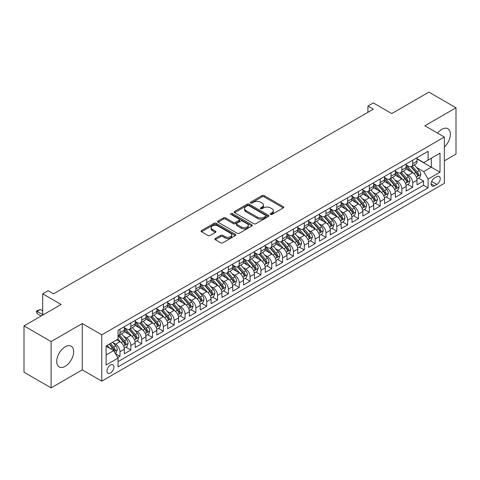 <?xml version="1.0" encoding="UTF-8"?>
<svg xmlns="http://www.w3.org/2000/svg" width="480" height="480" viewBox="0 0 480 480"><rect width="100%" height="100%" fill="white"/><g stroke="black" fill="none" stroke-linecap="round" stroke-linejoin="round"><path stroke-width="0.72" d="M270.492 214.422A1.056 0.606 0 0 0 271.98 214.422L283.29 207.894A1.506 0.87 0 0 0 283.728 207.276A1.506 0.87 0 0 0 283.29 206.664L264.132 195.606A1.506 0.87 0 0 0 262.008 195.606L250.698 202.134A1.056 0.606 0 0 0 250.392 202.56A1.056 0.606 0 0 0 250.698 202.992A1.056 0.606 0 0 0 252.192 202.992L253.656 202.146A4.818 2.778 0 0 1 260.466 202.146L262.062 203.07A4.818 2.778 0 0 1 263.472 205.038A4.818 2.778 0 0 1 262.062 207L260.598 207.846A1.056 0.606 0 0 0 260.286 208.278A1.056 0.606 0 0 0 260.598 208.704A1.056 0.606 0 0 0 262.086 208.704L263.55 207.864A4.818 2.778 0 0 1 270.36 207.864L271.956 208.782A4.818 2.778 0 0 1 273.366 210.75A4.818 2.778 0 0 1 271.956 212.712L270.492 213.558A1.056 0.606 0 0 0 270.186 213.99A1.056 0.606 0 0 0 270.492 214.422L270.492 213.558M65.196 366.336A11.958 6.906 120 0 0 73.008 355.794A11.958 6.906 120 0 0 71.172 346.212A11.958 6.906 120 0 0 65.196 346.806A11.958 6.906 120 0 0 57.384 357.342A11.958 6.906 120 0 0 59.214 366.924A11.958 6.906 120 0 0 65.196 366.336M444.348 147.018A11.958 6.906 120 0 0 447.888 128.718A11.958 6.906 120 0 0 441.906 129.312A11.958 6.906 120 0 0 437.61 133.152M110.454 373.002A4.908 2.832 120 0 0 113.658 368.676A4.908 2.832 120 0 0 112.908 364.746A4.908 2.832 120 0 0 110.454 364.986A4.908 2.832 120 0 0 107.25 369.312A4.908 2.832 120 0 0 108 373.242A4.908 2.832 120 0 0 110.454 373.002M215.292 238.488A1.506 0.87 0 0 0 214.854 239.1A1.506 0.87 0 0 0 215.292 239.712L220.668 242.82A1.506 0.87 0 0 0 222.798 242.82L235.35 235.566A1.506 0.87 0 0 0 235.794 234.954A1.506 0.87 0 0 0 235.35 234.342L216.198 223.284A1.506 0.87 0 0 0 214.068 223.284L201.516 230.532A1.506 0.87 0 0 0 201.072 231.144A1.506 0.87 0 0 0 201.516 231.762L208.002 235.506A1.506 0.87 0 0 0 210.132 235.506L215.508 232.404A1.506 0.87 0 0 0 215.946 231.792A1.506 0.87 0 0 0 215.508 231.174L212.286 229.32A4.026 2.322 0 0 1 211.11 227.676A4.026 2.322 0 0 1 213.594 225.528A4.026 2.322 0 0 1 217.98 226.032L230.592 233.31A4.026 2.322 0 0 1 231.768 234.954A4.026 2.322 0 0 1 229.284 237.102A4.026 2.322 0 0 1 224.898 236.598L222.798 235.386A1.506 0.87 0 0 0 220.668 235.386L215.292 238.488L215.292 239.712M444.348 160.824L456 154.098L456 107.784L428.898 92.136L391.77 113.574L373.338 102.93L367.92 106.062L373.338 109.188L53.538 293.826L48.12 290.694L42.702 293.826L42.702 315.108M51.102 341.55L51.102 387.864L82.266 369.87L82.266 323.556L51.102 341.55L24 325.902L61.128 304.464L42.702 293.826M82.266 323.556L101.784 334.818L444.348 137.04L444.348 183.36L101.784 381.138L101.784 334.818M456 107.784L424.836 125.778L444.348 137.04M253.758 223.71A1.506 0.87 0 0 0 255.888 223.71L268.446 216.462A1.506 0.87 0 0 0 268.884 215.85A1.506 0.87 0 0 0 268.446 215.232L249.288 204.174A1.506 0.87 0 0 0 247.164 204.174L234.606 211.422A1.506 0.87 0 0 0 234.168 212.04A1.506 0.87 0 0 0 234.606 212.652L253.758 223.71M231.354 214.65A1.056 0.606 0 0 1 232.428 214.794L232.428 213.546L251.898 224.784A1.506 0.87 0 0 1 252.336 225.402A1.506 0.87 0 0 1 251.898 226.014L239.34 233.262A1.506 0.87 0 0 1 237.216 233.262L218.058 222.204L223.434 219.126L223.434 217.878L218.058 220.98A1.506 0.87 0 0 0 217.62 221.592A1.506 0.87 0 0 0 218.058 222.204L218.058 220.98M223.434 219.126A1.506 0.87 0 0 1 225.564 219.126L225.564 217.878A1.506 0.87 0 0 0 223.434 217.878M225.564 217.878L233.328 222.36A1.506 0.87 0 0 0 235.458 222.36L239.022 220.302A1.506 0.87 0 0 0 239.466 219.69A1.506 0.87 0 0 0 239.022 219.072L230.934 214.404A1.056 0.606 0 0 1 230.628 213.972A1.056 0.606 0 0 1 231.276 213.414A1.056 0.606 0 0 1 232.428 213.546M51.102 387.864L24 372.216L24 325.902M117.744 357.588L119.994 356.286L115.494 353.694M112.938 342.636L115.656 344.208A6.132 3.54 60 0 1 119.994 351.72L124.332 349.218L124.332 353.784L130.836 350.028L125.904 347.184M123.774 336.378L126.498 337.95A6.132 3.54 60 0 1 130.836 345.462L135.168 342.96L135.168 347.526L141.678 343.77L136.74 340.926M134.616 330.12L137.34 331.692A6.132 3.54 60 0 1 141.678 339.204L146.01 336.696L146.01 341.268L152.514 337.512L147.582 334.662M145.458 323.862L148.182 325.434A6.132 3.54 60 0 1 152.514 332.946L156.852 330.438L156.852 335.01L163.356 331.254L158.424 328.404M156.3 317.604L159.018 319.176A6.132 3.54 60 0 1 163.356 326.682L167.694 324.18L167.694 328.752L174.198 324.996L169.266 322.146M167.142 311.346L169.86 312.918A6.132 3.54 60 0 1 174.198 320.424L178.536 317.922L178.536 322.494L185.04 318.738L180.108 315.888M177.978 305.082L180.702 306.654A6.132 3.54 60 0 1 185.04 314.166L189.372 311.664L189.372 316.23L195.876 312.48L190.944 309.63M188.82 298.824L191.544 300.396A6.132 3.54 60 0 1 195.876 307.908L200.214 305.406L200.214 309.972L206.718 306.216L201.786 303.372M199.662 292.566L202.38 294.138A6.132 3.54 60 0 1 206.718 301.65L211.056 299.148L211.056 303.714L217.56 299.958L212.628 297.114M210.504 286.308L213.222 287.88A6.132 3.54 60 0 1 217.56 295.392L221.898 292.884L221.898 297.456L228.402 293.7L223.47 290.85M221.34 280.05L224.064 281.622A6.132 3.54 60 0 1 228.402 289.134L232.734 286.626L232.734 291.198L239.244 287.442L234.306 284.592M232.182 273.792L234.906 275.364A6.132 3.54 60 0 1 239.244 282.87L243.576 280.368L243.576 284.94L250.08 281.184L245.148 278.334M243.024 267.534L245.748 269.106A6.132 3.54 60 0 1 250.08 276.612L254.418 274.11L254.418 278.682L260.922 274.926L255.99 272.076M253.866 261.276L256.584 262.842A6.132 3.54 60 0 1 260.922 270.354L265.26 267.852L265.26 272.418L271.764 268.668L266.832 265.818M264.708 255.012L267.426 256.584A6.132 3.54 60 0 1 271.764 264.096L276.102 261.594L276.102 266.16L282.606 262.404L277.674 259.56M275.544 248.754L278.268 250.326A6.132 3.54 60 0 1 282.606 257.838L286.938 255.336L286.938 259.902L293.442 256.146L288.51 253.302M286.386 242.496L289.11 244.068A6.132 3.54 60 0 1 293.442 251.58L297.78 249.078L297.78 253.644L304.284 249.888L299.352 247.044M297.228 236.238L299.946 237.81A6.132 3.54 60 0 1 304.284 245.322L308.622 242.814L308.622 247.386L315.126 243.63L310.194 240.78M308.07 229.98L310.788 231.552A6.132 3.54 60 0 1 315.126 239.064L319.464 236.556L319.464 241.128L325.968 237.372L321.036 234.522M318.906 223.722L321.63 225.294A6.132 3.54 60 0 1 325.968 232.8L330.3 230.298L330.3 234.87L336.81 231.114L331.872 228.264M329.748 217.464L332.472 219.036A6.132 3.54 60 0 1 336.81 226.542L341.142 224.04L341.142 228.612L347.646 224.856L342.714 222.006M340.59 211.2L343.314 212.772A6.132 3.54 60 0 1 347.646 220.284L351.984 217.782L351.984 222.348L358.488 218.598L353.556 215.748M351.432 204.942L354.15 206.514A6.132 3.54 60 0 1 358.488 214.026L362.826 211.524L362.826 216.09L369.33 212.334L364.398 209.49M362.268 198.684L364.992 200.256A6.132 3.54 60 0 1 369.33 207.768L373.668 205.266L373.668 209.832L380.172 206.076L375.24 203.232M373.11 192.426L375.834 193.998A6.132 3.54 60 0 1 380.172 201.51L384.504 199.008L384.504 203.574L391.008 199.818L386.076 196.968M383.952 186.168L386.676 187.74A6.132 3.54 60 0 1 391.008 195.252L395.346 192.744L395.346 197.316L401.85 193.56L396.918 190.71M394.794 179.91L397.512 181.482A6.132 3.54 60 0 1 401.85 188.988L406.188 186.486L406.188 191.058L412.692 187.302L412.692 182.73A6.132 3.54 -120 0 0 408.354 175.224L405.636 173.652M407.76 184.452L412.692 187.302M124.332 349.218A6.132 3.54 -120 0 0 119.994 341.706L116.742 339.828M135.168 342.96A6.132 3.54 -120 0 0 130.836 335.448L124.128 331.578M146.01 336.696A6.132 3.54 -120 0 0 141.678 329.19L134.97 325.32M156.852 330.438A6.132 3.54 -120 0 0 152.514 322.932L145.812 319.056M167.694 324.18A6.132 3.54 -120 0 0 163.356 316.668L156.654 312.798M178.536 317.922A6.132 3.54 -120 0 0 174.198 310.41L167.496 306.54M189.372 311.664A6.132 3.54 -120 0 0 185.04 304.152L178.332 300.282M200.214 305.406A6.132 3.54 -120 0 0 195.876 297.894L189.174 294.024M211.056 299.148A6.132 3.54 -120 0 0 206.718 291.636L200.016 287.766M221.898 292.884A6.132 3.54 -120 0 0 217.56 285.378L210.858 281.508M232.734 286.626A6.132 3.54 -120 0 0 228.402 279.12L221.694 275.244M243.576 280.368A6.132 3.54 -120 0 0 239.244 272.856L232.536 268.986M254.418 274.11A6.132 3.54 -120 0 0 250.08 266.598L243.378 262.728M265.26 267.852A6.132 3.54 -120 0 0 260.922 260.34L254.22 256.47M276.102 261.594A6.132 3.54 -120 0 0 271.764 254.082L265.056 250.212M286.938 255.336A6.132 3.54 -120 0 0 282.606 247.824L275.898 243.954M297.78 249.078A6.132 3.54 -120 0 0 293.442 241.566L286.74 237.696M308.622 242.814A6.132 3.54 -120 0 0 304.284 235.308L297.582 231.438M319.464 236.556A6.132 3.54 -120 0 0 315.126 229.05L308.424 225.174M330.3 230.298A6.132 3.54 -120 0 0 325.968 222.786L319.26 218.916M341.142 224.04A6.132 3.54 -120 0 0 336.81 216.528L330.102 212.658M351.984 217.782A6.132 3.54 -120 0 0 347.646 210.27L340.944 206.4M362.826 211.524A6.132 3.54 -120 0 0 358.488 204.012L351.786 200.142M373.668 205.266A6.132 3.54 -120 0 0 369.33 197.754L362.622 193.884M384.504 199.008A6.132 3.54 -120 0 0 380.172 191.496L373.464 187.626M395.346 192.744A6.132 3.54 -120 0 0 391.008 185.238L384.306 181.368M406.188 186.486A6.132 3.54 -120 0 0 401.85 178.974L395.148 175.104M436.866 176.664L434.484 178.038A4.752 2.742 120 0 0 431.376 182.226A4.752 2.742 120 0 0 432.108 186.036A4.752 2.742 120 0 0 434.484 185.802L436.866 184.422A4.752 2.742 120 0 0 439.974 180.234A4.752 2.742 120 0 0 439.242 176.424A4.752 2.742 120 0 0 436.866 176.664M106.116 354.972L113.706 350.592L118.044 358.104L118.044 366.864L428.088 187.866L428.088 179.1L423.75 171.594L416.472 167.394M118.044 358.104L106.116 364.986L106.116 345.96L118.044 339.078L118.044 330.312L428.088 151.314L428.088 160.074L440.01 153.192L440.01 172.218L428.088 179.1M124.332 327.684L126.498 328.938A6.132 3.54 60 0 0 129.564 329.244L133.902 326.736A6.132 3.54 -120 0 0 135.168 323.928L135.168 320.424M135.168 321.426L137.34 322.68A6.132 3.54 60 0 0 140.406 322.98L144.744 320.478A6.132 3.54 -120 0 0 146.01 317.67L146.01 314.166M146.01 315.168L148.182 316.422A6.132 3.54 60 0 0 151.248 316.722L155.58 314.22A6.132 3.54 -120 0 0 156.852 311.412L156.852 307.908M156.852 308.91L159.018 310.164A6.132 3.54 60 0 0 162.084 310.464L166.422 307.962A6.132 3.54 -120 0 0 167.694 305.154L167.694 301.65M167.694 302.652L169.86 303.9A6.132 3.54 60 0 0 172.926 304.206L177.264 301.704A6.132 3.54 -120 0 0 178.536 298.896L178.536 295.392M178.536 296.394L180.702 297.642A6.132 3.54 60 0 0 183.768 297.948L188.106 295.446A6.132 3.54 -120 0 0 189.372 292.638L189.372 289.134M189.372 290.13L191.544 291.384A6.132 3.54 60 0 0 194.61 291.69L198.942 289.182A6.132 3.54 -120 0 0 200.214 286.38L200.214 282.87M200.214 283.872L202.38 285.126A6.132 3.54 60 0 0 205.452 285.432L209.784 282.924A6.132 3.54 -120 0 0 211.056 280.116L211.056 276.612M211.056 277.614L213.222 278.868A6.132 3.54 60 0 0 216.288 279.168L220.626 276.666A6.132 3.54 -120 0 0 221.898 273.858L221.898 270.354M221.898 271.356L224.064 272.61A6.132 3.54 60 0 0 227.13 272.91L231.468 270.408A6.132 3.54 -120 0 0 232.734 267.6L232.734 264.096M232.734 265.098L234.906 266.352A6.132 3.54 60 0 0 237.972 266.652L242.31 264.15A6.132 3.54 -120 0 0 243.576 261.342L243.576 257.838M243.576 258.84L245.748 260.088A6.132 3.54 60 0 0 248.814 260.394L253.146 257.892A6.132 3.54 -120 0 0 254.418 255.084L254.418 251.58M254.418 252.582L256.584 253.83A6.132 3.54 60 0 0 259.65 254.136L263.988 251.634A6.132 3.54 -120 0 0 265.26 248.826L265.26 245.322M265.26 246.324L267.426 247.572A6.132 3.54 60 0 0 270.492 247.878L274.83 245.376A6.132 3.54 -120 0 0 276.102 242.568L276.102 239.058M276.102 240.06L278.268 241.314A6.132 3.54 60 0 0 281.334 241.62L285.672 239.112A6.132 3.54 -120 0 0 286.938 236.31L286.938 232.8M286.938 233.802L289.11 235.056A6.132 3.54 60 0 0 292.176 235.362L296.508 232.854A6.132 3.54 -120 0 0 297.78 230.046L297.78 226.542M297.78 227.544L299.946 228.798A6.132 3.54 60 0 0 303.012 229.098L307.35 226.596A6.132 3.54 -120 0 0 308.622 223.788L308.622 220.284M308.622 221.286L310.788 222.54A6.132 3.54 60 0 0 313.854 222.84L318.192 220.338A6.132 3.54 -120 0 0 319.464 217.53L319.464 214.026M319.464 215.028L321.63 216.282A6.132 3.54 60 0 0 324.696 216.582L329.034 214.08A6.132 3.54 -120 0 0 330.3 211.272L330.3 207.768M330.3 208.77L332.472 210.018A6.132 3.54 60 0 0 335.538 210.324L339.876 207.822A6.132 3.54 -120 0 0 341.142 205.014L341.142 201.51M341.142 202.512L343.314 203.76A6.132 3.54 60 0 0 346.38 204.066L350.712 201.564A6.132 3.54 -120 0 0 351.984 198.756L351.984 195.252M351.984 196.248L354.15 197.502A6.132 3.54 60 0 0 357.216 197.808L361.554 195.3A6.132 3.54 -120 0 0 362.826 192.498L362.826 188.988M362.826 189.99L364.992 191.244A6.132 3.54 60 0 0 368.058 191.55L372.396 189.042A6.132 3.54 -120 0 0 373.668 186.234L373.668 182.73M373.668 183.732L375.834 184.986A6.132 3.54 60 0 0 378.9 185.286L383.238 182.784A6.132 3.54 -120 0 0 384.504 179.976L384.504 176.472M384.504 177.474L386.676 178.728A6.132 3.54 60 0 0 389.742 179.028L394.074 176.526A6.132 3.54 -120 0 0 395.346 173.718L395.346 170.214M395.346 171.216L397.512 172.47A6.132 3.54 60 0 0 400.578 172.77L404.916 170.268A6.132 3.54 -120 0 0 406.188 167.46L406.188 163.956M118.044 361.608L423.534 185.238L423.534 181.044L417.03 184.8L417.03 180.228A6.132 3.54 -120 0 0 412.692 172.716L405.99 168.846M406.188 164.958L408.354 166.206A6.132 3.54 -120 0 0 411.42 166.512A6.132 3.54 -120 0 0 412.692 163.704L412.692 160.2M411.42 166.512L415.758 164.01A6.132 3.54 -120 0 0 417.03 161.202L417.03 157.698M119.994 329.19L119.994 332.694A6.132 3.54 60 0 1 118.722 335.502A6.132 3.54 60 0 1 118.044 335.748M118.722 335.502L123.06 332.994A6.132 3.54 -120 0 0 124.332 330.192L124.332 326.682M130.836 322.926L130.836 326.436A6.132 3.54 60 0 1 129.564 329.244M141.678 316.668L141.678 320.178A6.132 3.54 60 0 1 140.406 322.98M152.514 310.41L152.514 313.914A6.132 3.54 60 0 1 151.248 316.722M163.356 304.152L163.356 307.656A6.132 3.54 60 0 1 162.084 310.464M174.198 297.894L174.198 301.398A6.132 3.54 60 0 1 172.926 304.206M185.04 291.636L185.04 295.14A6.132 3.54 60 0 1 183.768 297.948M195.876 285.378L195.876 288.882A6.132 3.54 60 0 1 194.61 291.69M206.718 279.12L206.718 282.624A6.132 3.54 60 0 1 205.452 285.432M217.56 272.856L217.56 276.366A6.132 3.54 60 0 1 216.288 279.168M228.402 266.598L228.402 270.102A6.132 3.54 60 0 1 227.13 272.91M239.244 260.34L239.244 263.844A6.132 3.54 60 0 1 237.972 266.652M250.08 254.082L250.08 257.586A6.132 3.54 60 0 1 248.814 260.394M260.922 247.824L260.922 251.328A6.132 3.54 60 0 1 259.65 254.136M271.764 241.566L271.764 245.07A6.132 3.54 60 0 1 270.492 247.878M282.606 235.308L282.606 238.812A6.132 3.54 60 0 1 281.334 241.62M293.442 229.044L293.442 232.554A6.132 3.54 60 0 1 292.176 235.362M304.284 222.786L304.284 226.296A6.132 3.54 60 0 1 303.012 229.098M315.126 216.528L315.126 220.032A6.132 3.54 60 0 1 313.854 222.84M325.968 210.27L325.968 213.774A6.132 3.54 60 0 1 324.696 216.582M336.81 204.012L336.81 207.516A6.132 3.54 60 0 1 335.538 210.324M347.646 197.754L347.646 201.258A6.132 3.54 60 0 1 346.38 204.066M358.488 191.496L358.488 195A6.132 3.54 60 0 1 357.216 197.808M369.33 185.238L369.33 188.742A6.132 3.54 60 0 1 368.058 191.55M380.172 178.974L380.172 182.484A6.132 3.54 60 0 1 378.9 185.286M391.008 172.716L391.008 176.22A6.132 3.54 60 0 1 389.742 179.028M401.85 166.458L401.85 169.962A6.132 3.54 60 0 1 400.578 172.77M401.85 188.988L401.85 193.56M391.008 195.252L391.008 199.818M380.172 201.51L380.172 206.076M369.33 207.768L369.33 212.334M358.488 214.026L358.488 218.598M347.646 220.284L347.646 224.856M336.81 226.542L336.81 231.114M325.968 232.8L325.968 237.372M315.126 239.064L315.126 243.63M304.284 245.322L304.284 249.888M293.442 251.58L293.442 256.146M282.606 257.838L282.606 262.404M271.764 264.096L271.764 268.668M260.922 270.354L260.922 274.926M250.08 276.612L250.08 281.184M239.244 282.87L239.244 287.442M228.402 289.134L228.402 293.7M217.56 295.392L217.56 299.958M206.718 301.65L206.718 306.216M195.876 307.908L195.876 312.48M185.04 314.166L185.04 318.738M174.198 320.424L174.198 324.996M163.356 326.682L163.356 331.254M152.514 332.946L152.514 337.512M141.678 339.204L141.678 343.77M130.836 345.462L130.836 350.028M119.994 351.72L119.994 356.286M113.706 350.592L106.116 346.212M423.75 171.594L431.34 167.208L431.34 158.196L440.01 153.192M417.03 158.946L440.01 172.218M417.03 158.7L423.75 162.576L428.088 160.074M82.266 369.87L101.784 381.138M367.92 106.062L367.92 112.32M418.602 178.194L423.534 181.044M423.534 185.238L428.088 187.866M270.912 214.566L271.956 213.966A4.818 2.778 0 0 0 273.366 211.998L273.366 210.75M263.472 205.038L263.472 206.286A4.818 2.778 0 0 1 262.062 208.254L261.018 208.854M283.266 207.906L264.132 196.854A1.506 0.87 0 0 0 262.008 196.854L251.124 203.142M268.422 216.474L249.288 205.428A1.506 0.87 0 0 0 247.164 205.428L234.624 212.664M265.782 216.276A1.056 0.606 0 0 0 266.094 215.85A1.056 0.606 0 0 0 265.782 215.418L248.97 205.71A1.056 0.606 0 0 0 247.482 205.71L245.94 206.604A4.818 2.778 0 0 0 244.53 208.566A4.818 2.778 0 0 0 245.94 210.534L257.43 217.17A4.818 2.778 0 0 0 264.24 217.17L265.782 216.276L265.782 217.53A1.056 0.606 0 0 0 266.094 217.098L266.094 215.85M244.53 208.566L244.53 209.82A4.818 2.778 0 0 0 245.94 211.788L245.94 210.534M265.782 217.53L264.24 218.418A4.818 2.778 0 0 1 257.43 218.418L245.94 211.788M225.564 219.126L233.328 223.614A1.506 0.87 0 0 0 235.458 223.614L239.022 221.556A1.506 0.87 0 0 0 239.466 220.938L239.466 219.69M232.428 214.794L251.88 226.026M241.392 227.016A4.026 2.322 0 0 0 245.778 227.52A4.026 2.322 0 0 0 248.262 225.372A4.026 2.322 0 0 0 247.08 223.728L242.64 221.16A1.506 0.87 0 0 0 240.51 221.16L236.946 223.218A1.506 0.87 0 0 0 236.508 223.836A1.506 0.87 0 0 0 236.946 224.448L241.392 227.016L241.392 228.264A4.026 2.322 0 0 0 245.778 228.768A4.026 2.322 0 0 0 248.262 226.62L248.262 225.372M236.508 223.836L236.508 225.084A1.506 0.87 0 0 0 236.946 225.702L236.946 224.448M241.392 228.264L236.946 225.702M231.768 234.954L231.768 236.208A4.026 2.322 0 0 1 229.284 238.35A4.026 2.322 0 0 1 224.898 237.846L222.798 236.634A1.506 0.87 0 0 0 220.668 236.634L215.316 239.724M211.11 227.676L211.11 228.924A4.026 2.322 0 0 0 212.286 230.568L212.286 229.32M215.484 232.416L212.286 230.568M235.332 235.578L216.198 224.532A1.506 0.87 0 0 0 214.068 224.532L201.534 231.768M416.934 179.154L419.736 177.54L420.822 174.408A4.062 2.346 -120 0 0 419.238 170.592L414.288 164.856M413.292 173.112L407.418 166.314A11.73 6.774 -120 0 0 406.188 165.024M410.07 171.204L406.788 167.4A9.738 5.622 -120 0 0 406.188 166.746M410.868 166.734L415.878 172.536A4.062 2.346 60 0 1 417.33 175.332C417.936 176.148 418.374 175.896 418.626 174.582A4.062 2.346 -120 0 0 417.18 171.78L412.224 166.05M411.162 166.638L416.544 172.872A2.07 1.194 60 0 1 417.066 173.682L418.626 174.582M417.33 175.332L417.624 175.812M406.098 185.412L408.9 183.798L409.98 180.666A4.062 2.346 -120 0 0 408.396 176.85L403.446 171.12M402.456 179.376L396.582 172.572A11.73 6.774 -120 0 0 395.346 171.282M399.234 177.462L395.946 173.658A9.738 5.622 -120 0 0 395.346 173.004M400.026 172.992L405.036 178.794A4.062 2.346 60 0 1 406.488 181.59C407.1 182.406 407.532 182.16 407.79 180.84A4.062 2.346 -120 0 0 406.338 178.044L401.388 172.308M400.326 172.896L405.708 179.13A2.07 1.194 60 0 1 406.23 179.94L407.79 180.84M406.488 181.59L406.782 182.07M395.256 191.67L398.058 190.056L399.138 186.924A4.062 2.346 -120 0 0 397.56 183.108L392.604 177.378M391.614 185.634L385.74 178.83A11.73 6.774 -120 0 0 384.504 177.54M388.392 183.726L385.104 179.922A9.738 5.622 -120 0 0 384.504 179.268M389.19 179.25L394.2 185.052A4.062 2.346 60 0 1 395.646 187.848C396.258 188.664 396.69 188.418 396.948 187.098A4.062 2.346 -120 0 0 395.496 184.302L390.546 178.566M389.484 179.154L394.866 185.388A2.07 1.194 60 0 1 395.388 186.198L396.948 187.098M395.646 187.848L395.94 188.334M384.414 197.934L387.216 196.314L388.302 193.182A4.062 2.346 -120 0 0 386.718 189.372L381.762 183.636M380.772 191.892L374.898 185.088A11.73 6.774 -120 0 0 373.668 183.798M377.55 189.984L374.268 186.18A9.738 5.622 -120 0 0 373.668 185.526M378.348 185.508L383.358 191.31A4.062 2.346 60 0 1 384.804 194.106C385.416 194.928 385.848 194.676 386.106 193.356A4.062 2.346 -120 0 0 384.66 190.56L379.704 184.824M378.642 185.412L384.024 191.646A2.07 1.194 60 0 1 384.546 192.456L386.106 193.356M384.804 194.106L385.104 194.592M373.572 204.192L376.374 202.572L377.46 199.44A4.062 2.346 -120 0 0 375.876 195.63L370.926 189.894M369.93 198.15L364.056 191.346A11.73 6.774 -120 0 0 362.826 190.062M366.708 196.242L363.426 192.438A9.738 5.622 -120 0 0 362.826 191.784M367.506 191.766L372.516 197.568A4.062 2.346 60 0 1 373.962 200.37C374.574 201.186 375.012 200.934 375.264 199.614A4.062 2.346 -120 0 0 373.818 196.818L368.862 191.082M367.8 191.676L373.182 197.904A2.07 1.194 60 0 1 373.704 198.714L375.264 199.614M373.962 200.37L374.262 200.85M362.736 210.45L365.532 208.83L366.618 205.704A4.062 2.346 -120 0 0 365.034 201.888L360.084 196.152M359.088 204.408L353.214 197.61A11.73 6.774 -120 0 0 351.984 196.32M355.872 202.5L352.584 198.696A9.738 5.622 -120 0 0 351.984 198.042M356.664 198.024L361.674 203.826A4.062 2.346 60 0 1 363.126 206.628C363.732 207.444 364.17 207.192 364.428 205.872A4.062 2.346 -120 0 0 362.976 203.076L358.026 197.34M356.958 197.934L362.346 204.162A2.07 1.194 60 0 1 362.868 204.972L364.428 205.872M363.126 206.628L363.42 207.108M351.894 216.708L354.696 215.088L355.776 211.962A4.062 2.346 -120 0 0 354.198 208.146L349.242 202.41M348.252 210.666L342.378 203.868A11.73 6.774 -120 0 0 341.142 202.578M345.03 208.758L341.742 204.954A9.738 5.622 -120 0 0 341.142 204.3M345.828 204.288L350.838 210.084A4.062 2.346 60 0 1 352.284 212.886C352.896 213.702 353.328 213.45 353.586 212.136A4.062 2.346 -120 0 0 352.134 209.334L347.184 203.598M346.122 204.192L351.504 210.426A2.07 1.194 60 0 1 352.026 211.236L353.586 212.136M352.284 212.886L352.578 213.366M341.052 222.966L343.854 221.346L344.94 218.22A4.062 2.346 -120 0 0 343.356 214.404L338.4 208.668M337.41 216.924L331.536 210.126A11.73 6.774 -120 0 0 330.3 208.836M334.188 215.016L330.9 211.212A9.738 5.622 -120 0 0 330.3 210.558M334.986 210.546L339.996 216.342A4.062 2.346 60 0 1 341.442 219.144C342.054 219.96 342.486 219.708 342.744 218.394A4.062 2.346 -120 0 0 341.298 215.592L336.342 209.862M335.28 210.45L340.662 216.684A2.07 1.194 60 0 1 341.184 217.494L342.744 218.394M341.442 219.144L341.736 219.624M330.21 229.224L333.012 227.61L334.098 224.478A4.062 2.346 -120 0 0 332.514 220.662L327.564 214.926M326.568 223.182L320.694 216.384A11.73 6.774 -120 0 0 319.464 215.094M323.346 221.274L320.064 217.47A9.738 5.622 -120 0 0 319.464 216.816M324.144 216.804L329.154 222.606A4.062 2.346 60 0 1 330.6 225.402C331.212 226.218 331.644 225.966 331.902 224.652A4.062 2.346 -120 0 0 330.456 221.85L325.5 216.12M324.438 216.708L329.82 222.942A2.07 1.194 60 0 1 330.342 223.752L331.902 224.652M330.6 225.402L330.9 225.882M319.368 235.482L322.17 233.868L323.256 230.736A4.062 2.346 -120 0 0 321.672 226.92L316.722 221.19M315.726 229.446L309.852 222.642A11.73 6.774 -120 0 0 308.622 221.352M312.504 227.538L309.222 223.734A9.738 5.622 -120 0 0 308.622 223.08M313.302 223.062L318.312 228.864A4.062 2.346 60 0 1 319.764 231.66C320.37 232.476 320.808 232.23 321.06 230.91A4.062 2.346 -120 0 0 319.614 228.114L314.658 222.378M313.596 222.966L318.984 229.2A2.07 1.194 60 0 1 319.5 230.01L321.06 230.91M319.764 231.66L320.058 232.14M308.532 241.74L311.334 240.126L312.414 236.994A4.062 2.346 -120 0 0 310.836 233.184L305.88 227.448M304.89 235.704L299.016 228.9A11.73 6.774 -120 0 0 297.78 227.61M301.668 233.796L298.38 229.992A9.738 5.622 -120 0 0 297.78 229.338M302.46 229.32L307.47 235.122A4.062 2.346 60 0 1 308.922 237.918C309.534 238.734 309.966 238.488 310.224 237.168A4.062 2.346 -120 0 0 308.772 234.372L303.822 228.636M302.76 229.224L308.142 235.458A2.07 1.194 60 0 1 308.664 236.268L310.224 237.168M308.922 237.918L309.216 238.404M297.69 248.004L300.492 246.384L301.572 243.252A4.062 2.346 -120 0 0 299.994 239.442L295.038 233.706M294.048 241.962L288.174 235.158A11.73 6.774 -120 0 0 286.938 233.868M290.826 240.054L287.538 236.25A9.738 5.622 -120 0 0 286.938 235.596M291.624 235.578L296.634 241.38A4.062 2.346 60 0 1 298.08 244.176C298.692 244.998 299.124 244.746 299.382 243.426A4.062 2.346 -120 0 0 297.93 240.63L292.98 234.894M291.918 235.482L297.3 241.716A2.07 1.194 60 0 1 297.822 242.526L299.382 243.426M298.08 244.176L298.374 244.662M286.848 254.262L289.65 252.642L290.736 249.516A4.062 2.346 -120 0 0 289.152 245.7L284.196 239.964M283.206 248.22L277.332 241.416A11.73 6.774 -120 0 0 276.102 240.132M279.984 246.312L276.702 242.508A9.738 5.622 -120 0 0 276.102 241.854M280.782 241.836L285.792 247.638A4.062 2.346 60 0 1 287.238 250.44C287.85 251.256 288.282 251.004 288.54 249.684A4.062 2.346 -120 0 0 287.094 246.888L282.138 241.152M281.076 241.746L286.458 247.974A2.07 1.194 60 0 1 286.98 248.784L288.54 249.684M287.238 250.44L287.538 250.92M276.006 260.52L278.808 258.9L279.894 255.774A4.062 2.346 -120 0 0 278.31 251.958L273.36 246.222M272.364 254.478L266.49 247.68A11.73 6.774 -120 0 0 265.26 246.39M269.142 252.57L265.86 248.766A9.738 5.622 -120 0 0 265.26 248.112M269.94 248.1L274.95 253.896A4.062 2.346 60 0 1 276.396 256.698C277.008 257.514 277.446 257.262 277.698 255.948A4.062 2.346 -120 0 0 276.252 253.146L271.296 247.41M270.234 248.004L275.616 254.238A2.07 1.194 60 0 1 276.138 255.042L277.698 255.948M276.396 256.698L276.696 257.178M265.17 266.778L267.966 265.158L269.052 262.032A4.062 2.346 -120 0 0 267.468 258.216L262.518 252.48M261.522 260.736L255.648 253.938A11.73 6.774 -120 0 0 254.418 252.648M258.306 258.828L255.018 255.024A9.738 5.622 -120 0 0 254.418 254.37M259.098 254.358L264.108 260.154A4.062 2.346 60 0 1 265.56 262.956C266.166 263.772 266.604 263.52 266.862 262.206A4.062 2.346 -120 0 0 265.41 259.404L260.46 253.668M259.392 254.262L264.78 260.496A2.07 1.194 60 0 1 265.302 261.306L266.862 262.206M265.56 262.956L265.854 263.436M254.328 273.036L257.13 271.422L258.21 268.29A4.062 2.346 -120 0 0 256.632 264.474L251.676 258.738M250.686 266.994L244.812 260.196A11.73 6.774 -120 0 0 243.576 258.906M247.464 265.086L244.176 261.282A9.738 5.622 -120 0 0 243.576 260.628M248.262 260.616L253.272 266.418A4.062 2.346 60 0 1 254.718 269.214C255.33 270.03 255.762 269.778 256.02 268.464A4.062 2.346 -120 0 0 254.568 265.662L249.618 259.932M248.556 260.52L253.938 266.754A2.07 1.194 60 0 1 254.46 267.564L256.02 268.464M254.718 269.214L255.012 269.694M243.486 279.294L246.288 277.68L247.374 274.548A4.062 2.346 -120 0 0 245.79 270.732L240.834 265.002M239.844 273.258L233.97 266.454A11.73 6.774 -120 0 0 232.734 265.164M236.622 271.344L233.334 267.54A9.738 5.622 -120 0 0 232.734 266.886M237.42 266.874L242.43 272.676A4.062 2.346 60 0 1 243.876 275.472C244.488 276.288 244.92 276.042 245.178 274.722A4.062 2.346 -120 0 0 243.732 271.92L238.776 266.19M237.714 266.778L243.096 273.012A2.07 1.194 60 0 1 243.618 273.822L245.178 274.722M243.876 275.472L244.17 275.952M232.644 285.552L235.446 283.938L236.532 280.806A4.062 2.346 -120 0 0 234.948 276.99L229.998 271.26M229.002 279.516L223.128 272.712A11.73 6.774 -120 0 0 221.898 271.422M225.78 277.608L222.498 273.804A9.738 5.622 -120 0 0 221.898 273.15M226.578 273.132L231.588 278.934A4.062 2.346 60 0 1 233.034 281.73C233.646 282.546 234.078 282.3 234.336 280.98A4.062 2.346 -120 0 0 232.89 278.184L227.934 272.448M226.872 273.036L232.254 279.27A2.07 1.194 60 0 1 232.776 280.08L234.336 280.98M233.034 281.73L233.334 282.216M221.802 291.816L224.604 290.196L225.69 287.064A4.062 2.346 -120 0 0 224.106 283.254L219.156 277.518M218.16 285.774L212.286 278.97A11.73 6.774 -120 0 0 211.056 277.68M214.938 283.866L211.656 280.062A9.738 5.622 -120 0 0 211.056 279.408M215.736 279.39L220.746 285.192A4.062 2.346 60 0 1 222.198 287.988C222.804 288.81 223.242 288.558 223.494 287.238A4.062 2.346 -120 0 0 222.048 284.442L217.092 278.706M216.03 279.294L221.418 285.528A2.07 1.194 60 0 1 221.934 286.338L223.494 287.238M222.198 287.988L222.492 288.474M210.966 298.074L213.768 296.454L214.848 293.322A4.062 2.346 -120 0 0 213.27 289.512L208.314 283.776M207.324 292.032L201.45 285.228A11.73 6.774 -120 0 0 200.214 283.944M204.102 290.124L200.814 286.32A9.738 5.622 -120 0 0 200.214 285.666M204.894 285.648L209.904 291.45A4.062 2.346 60 0 1 211.356 294.252C211.968 295.068 212.4 294.816 212.658 293.496A4.062 2.346 -120 0 0 211.206 290.7L206.256 284.964M205.194 285.558L210.576 291.786A2.07 1.194 60 0 1 211.098 292.596L212.658 293.496M211.356 294.252L211.65 294.732M200.124 304.332L202.926 302.712L204.006 299.586A4.062 2.346 -120 0 0 202.428 295.77L197.472 290.034M196.482 298.29L190.608 291.492A11.73 6.774 -120 0 0 189.372 290.202M193.26 296.382L189.972 292.578A9.738 5.622 -120 0 0 189.372 291.924M194.058 291.906L199.068 297.708A4.062 2.346 60 0 1 200.514 300.51C201.126 301.326 201.558 301.074 201.816 299.754A4.062 2.346 -120 0 0 200.364 296.958L195.414 291.222M194.352 291.816L199.734 298.044A2.07 1.194 60 0 1 200.256 298.854L201.816 299.754M200.514 300.51L200.808 300.99M189.282 310.59L192.084 308.97L193.17 305.844A4.062 2.346 -120 0 0 191.586 302.028L186.63 296.292M185.64 304.548L179.766 297.75A11.73 6.774 -120 0 0 178.536 296.46M182.418 302.64L179.136 298.836A9.738 5.622 -120 0 0 178.536 298.182M183.216 298.17L188.226 303.966A4.062 2.346 60 0 1 189.672 306.768C190.284 307.584 190.716 307.332 190.974 306.018A4.062 2.346 -120 0 0 189.528 303.216L184.572 297.48M183.51 298.074L188.892 304.308A2.07 1.194 60 0 1 189.414 305.112L190.974 306.018M189.672 306.768L189.972 307.248M178.44 316.848L181.242 315.228L182.328 312.102A4.062 2.346 -120 0 0 180.744 308.286L175.794 302.55M174.798 310.806L168.924 304.008A11.73 6.774 -120 0 0 167.694 302.718M171.576 308.898L168.294 305.094A9.738 5.622 -120 0 0 167.694 304.44M172.374 304.428L177.384 310.224A4.062 2.346 60 0 1 178.836 313.026C179.442 313.842 179.88 313.59 180.132 312.276A4.062 2.346 -120 0 0 178.686 309.474L173.73 303.744M172.668 304.332L178.05 310.566A2.07 1.194 60 0 1 178.572 311.376L180.132 312.276M178.836 313.026L179.13 313.506M167.604 323.106L170.406 321.492L171.486 318.36A4.062 2.346 -120 0 0 169.902 314.544L164.952 308.808M163.962 317.064L158.082 310.266A11.73 6.774 -120 0 0 156.852 308.976M160.74 315.156L157.452 311.352A9.738 5.622 -120 0 0 156.852 310.698M161.532 310.686L166.542 316.488A4.062 2.346 60 0 1 167.994 319.284C168.6 320.1 169.038 319.848 169.296 318.534A4.062 2.346 -120 0 0 167.844 315.732L162.894 310.002M161.826 310.59L167.214 316.824A2.07 1.194 60 0 1 167.736 317.634L169.296 318.534M167.994 319.284L168.288 319.764M156.762 329.364L159.564 327.75L160.644 324.618A4.062 2.346 -120 0 0 159.066 320.802L154.11 315.072M153.12 323.328L147.246 316.524A11.73 6.774 -120 0 0 146.01 315.234M149.898 321.414L146.61 317.61A9.738 5.622 -120 0 0 146.01 316.956M150.696 316.944L155.706 322.746A4.062 2.346 60 0 1 157.152 325.542C157.764 326.358 158.196 326.112 158.454 324.792A4.062 2.346 -120 0 0 157.002 321.996L152.052 316.26M150.99 316.848L156.372 323.082A2.07 1.194 60 0 1 156.894 323.892L158.454 324.792M157.152 325.542L157.446 326.022M145.92 335.622L148.722 334.008L149.808 330.876A4.062 2.346 -120 0 0 148.224 327.06L143.268 321.33M142.278 329.586L136.404 322.782A11.73 6.774 -120 0 0 135.168 321.492M139.056 327.678L135.768 323.874A9.738 5.622 -120 0 0 135.168 323.22M139.854 323.202L144.864 329.004A4.062 2.346 60 0 1 146.31 331.8C146.922 332.616 147.354 332.37 147.612 331.05A4.062 2.346 -120 0 0 146.166 328.254L141.21 322.518M140.148 323.106L145.53 329.34A2.07 1.194 60 0 1 146.052 330.15L147.612 331.05M146.31 331.8L146.604 332.286M135.078 341.886L137.88 340.266L138.966 337.134A4.062 2.346 -120 0 0 137.382 333.324L132.432 327.588M131.436 335.844L125.562 329.04A11.73 6.774 -120 0 0 124.332 327.75M128.214 333.936L124.932 330.132A9.738 5.622 -120 0 0 124.332 329.478M129.012 329.46L134.022 335.262A4.062 2.346 60 0 1 135.468 338.058C136.08 338.88 136.512 338.628 136.77 337.308A4.062 2.346 -120 0 0 135.324 334.512L130.368 328.776M129.306 329.364L134.688 335.598A2.07 1.194 60 0 1 135.21 336.408L136.77 337.308M135.468 338.058L135.768 338.544M124.242 348.144L127.038 346.524L128.124 343.398A4.062 2.346 -120 0 0 126.54 339.582L121.59 333.846M120.594 342.102L118.002 339.102M117.372 340.194L116.952 339.708M118.17 335.718L123.18 341.52A4.062 2.346 60 0 1 124.632 344.322C125.238 345.138 125.676 344.886 125.928 343.566A4.062 2.346 -120 0 0 124.482 340.77L119.532 335.034M118.464 335.628L123.852 341.856A2.07 1.194 60 0 1 124.368 342.666L125.928 343.566M124.632 344.322L124.926 344.802M115.278 353.316L116.202 352.782L117.282 349.656A4.062 2.346 -120 0 0 115.704 345.84L112.584 342.228M109.674 348.264L107.16 345.36M106.536 346.452L106.116 345.972M109.224 344.166L112.338 347.778A4.062 2.346 60 0 1 113.79 350.58C114.402 351.396 114.834 351.144 115.092 349.83A4.062 2.346 -120 0 0 113.64 347.028L110.526 343.416M109.476 344.022L113.01 348.114A2.07 1.194 60 0 1 113.532 348.924L115.092 349.83M113.79 350.58L114.084 351.06M42.702 310.848L40.314 309.474L37.062 311.352L42.702 314.604M37.062 313.602L36.468 311.004L37.062 311.352L37.062 313.602L41.184 315.984M36.468 311.004L40.314 309.474M115.656 344.208L119.994 341.706M126.498 337.95L130.836 335.448M137.34 331.692L141.678 329.19M148.182 325.434L152.514 322.932M159.018 319.176L163.356 316.668M169.86 312.918L174.198 310.41M180.702 306.654L185.04 304.152M191.544 300.396L195.876 297.894M202.38 294.138L206.718 291.636M213.222 287.88L217.56 285.378M224.064 281.622L228.402 279.12M234.906 275.364L239.244 272.856M245.748 269.106L250.08 266.598M256.584 262.842L260.922 260.34M267.426 256.584L271.764 254.082M278.268 250.326L282.606 247.824M289.11 244.068L293.442 241.566M299.946 237.81L304.284 235.308M310.788 231.552L315.126 229.05M321.63 225.294L325.968 222.786M332.472 219.036L336.81 216.528M343.314 212.772L347.646 210.27M354.15 206.514L358.488 204.012M364.992 200.256L369.33 197.754M375.834 193.998L380.172 191.496M386.676 187.74L391.008 185.238M397.512 181.482L401.85 178.974M408.354 175.224L412.692 172.716M412.692 163.704L417.03 161.202M119.994 332.694L124.332 330.192M130.836 326.436L135.168 323.928M141.678 320.178L146.01 317.67M152.514 313.914L156.852 311.412M163.356 307.656L167.694 305.154M174.198 301.398L178.536 298.896M185.04 295.14L189.372 292.638M195.876 288.882L200.214 286.38M206.718 282.624L211.056 280.116M217.56 276.366L221.898 273.858M228.402 270.102L232.734 267.6M239.244 263.844L243.576 261.342M250.08 257.586L254.418 255.084M260.922 251.328L265.26 248.826M271.764 245.07L276.102 242.568M282.606 238.812L286.938 236.31M293.442 232.554L297.78 230.046M304.284 226.296L308.622 223.788M315.126 220.032L319.464 217.53M325.968 213.774L330.3 211.272M336.81 207.516L341.142 205.014M347.646 201.258L351.984 198.756M358.488 195L362.826 192.498M369.33 188.742L373.668 186.234M380.172 182.484L384.504 179.976M391.008 176.22L395.346 173.718M401.85 169.962L406.188 167.46M412.692 182.73L417.03 180.228M431.67 181.422L436.866 184.422M431.118 183.858L434.484 185.802M271.956 213.966L271.956 212.712M260.598 208.704L260.598 207.846M262.062 208.254L262.062 207M250.698 202.992L250.698 202.134M262.008 196.854L262.008 195.606M264.132 196.854L264.132 195.606M283.29 207.894L283.29 206.664M234.606 212.652L234.606 211.422M247.164 205.428L247.164 204.174M249.288 205.428L249.288 204.174M268.446 216.462L268.446 215.232M257.43 218.418L257.43 217.17M264.24 218.418L264.24 217.17M233.328 223.614L233.328 222.36M235.458 223.614L235.458 222.36M239.022 221.556L239.022 220.302M251.898 226.014L251.898 224.784M220.668 236.634L220.668 235.386M222.798 236.634L222.798 235.386M224.898 237.846L224.898 236.598M215.508 232.404L215.508 231.174M201.516 231.762L201.516 230.532M214.068 224.532L214.068 223.284M216.198 224.532L216.198 223.284M235.35 235.566L235.35 234.342M416.316 177.072L420.792 174.486M407.418 166.314L407.976 165.99M417.18 171.78L419.238 170.592M413.94 173.652L415.878 172.536M405.474 183.33L409.956 180.744M396.582 172.572L397.14 172.248M406.338 178.044L408.396 176.85M403.098 179.91L405.036 178.794M394.638 189.588L399.114 187.002M385.74 178.83L386.298 178.506M395.496 184.302L397.56 183.108M392.262 186.168L394.2 185.052M383.796 195.846L388.272 193.26M374.898 185.088L375.456 184.77M384.66 190.56L386.718 189.372M381.42 192.426L383.358 191.31M372.954 202.104L377.43 199.524M364.056 191.346L364.614 191.028M373.818 196.818L375.876 195.63M370.578 198.69L372.516 197.568M362.112 208.368L366.594 205.782M353.214 197.61L353.778 197.286M362.976 203.076L365.034 201.888M359.736 204.948L361.674 203.826M351.276 214.626L355.752 212.04M342.378 203.868L342.936 203.544M352.134 209.334L354.198 208.146M348.9 211.206L350.838 210.084M340.434 220.884L344.91 218.298M331.536 210.126L332.094 209.802M341.298 215.592L343.356 214.404M338.058 217.464L339.996 216.342M329.592 227.142L334.068 224.556M320.694 216.384L321.252 216.06M330.456 221.85L332.514 220.662M327.216 223.722L329.154 222.606M318.75 233.4L323.232 230.814M309.852 222.642L310.41 222.318M319.614 228.114L321.672 226.92M316.374 229.98L318.312 228.864M307.908 239.658L312.39 237.072M299.016 228.9L299.574 228.582M308.772 234.372L310.836 233.184M305.532 236.238L307.47 235.122M297.072 245.916L301.548 243.33M288.174 235.158L288.732 234.84M297.93 240.63L299.994 239.442M294.696 242.496L296.634 241.38M286.23 252.174L290.706 249.594M277.332 241.416L277.89 241.098M287.094 246.888L289.152 245.7M283.854 248.76L285.792 247.638M275.388 258.438L279.864 255.852M266.49 247.68L267.048 247.356M276.252 253.146L278.31 251.958M273.012 255.018L274.95 253.896M264.546 264.696L269.028 262.11M255.648 253.938L256.212 253.614M265.41 259.404L267.468 258.216M262.17 261.276L264.108 260.154M253.71 270.954L258.186 268.368M244.812 260.196L245.37 259.872M254.568 265.662L256.632 264.474M251.334 267.534L253.272 266.418M242.868 277.212L247.344 274.626M233.97 266.454L234.528 266.13M243.732 271.92L245.79 270.732M240.492 273.792L242.43 272.676M232.026 283.47L236.502 280.884M223.128 272.712L223.686 272.388M232.89 278.184L234.948 276.99M229.65 280.05L231.588 278.934M221.184 289.728L225.666 287.142M212.286 278.97L212.844 278.652M222.048 284.442L224.106 283.254M218.808 286.308L220.746 285.192M210.342 295.986L214.824 293.406M201.45 285.228L202.008 284.91M211.206 290.7L213.27 289.512M207.966 292.572L209.904 291.45M199.506 302.25L203.982 299.664M190.608 291.492L191.166 291.168M200.364 296.958L202.428 295.77M197.13 298.83L199.068 297.708M188.664 308.508L193.14 305.922M179.766 297.75L180.324 297.426M189.528 303.216L191.586 302.028M186.288 305.088L188.226 303.966M177.822 314.766L182.298 312.18M168.924 304.008L169.482 303.684M178.686 309.474L180.744 308.286M175.446 311.346L177.384 310.224M166.98 321.024L171.462 318.438M158.082 310.266L158.646 309.942M167.844 315.732L169.902 314.544M164.604 317.604L166.542 316.488M156.144 327.282L160.62 324.696M147.246 316.524L147.804 316.2M157.002 321.996L159.066 320.802M153.768 323.862L155.706 322.746M145.302 333.54L149.778 330.954M136.404 322.782L136.962 322.458M146.166 328.254L148.224 327.06M142.926 330.12L144.864 329.004M134.46 339.798L138.936 337.212M125.562 329.04L126.12 328.722M135.324 334.512L137.382 333.324M132.084 336.378L134.022 335.262M123.618 346.056L128.1 343.476M124.482 340.77L126.54 339.582M121.242 342.642L123.18 341.52M114.222 351.486L117.258 349.734M113.64 347.028L115.704 345.84M110.586 348.792L112.338 347.778"/></g></svg>
